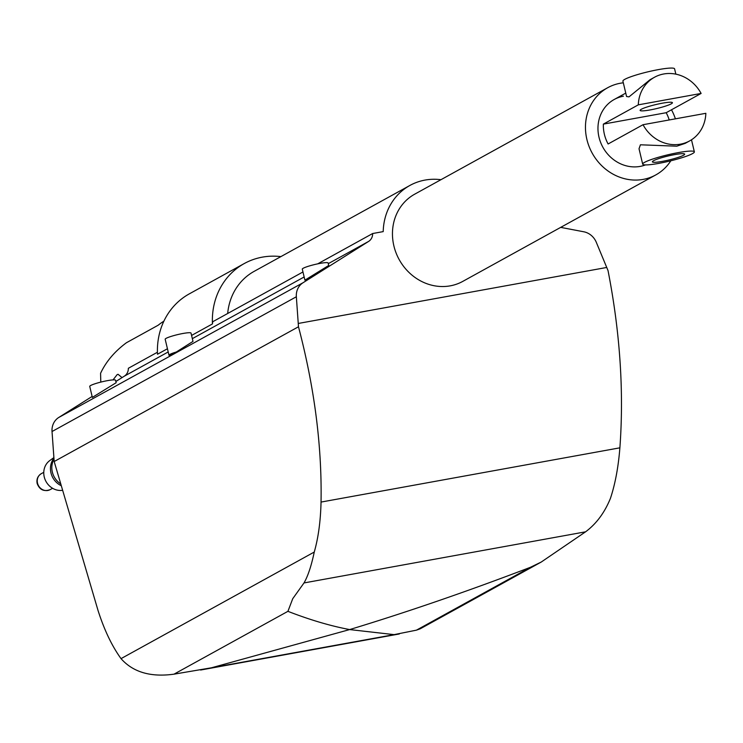 <?xml version="1.0" encoding="UTF-8"?>
<svg xmlns="http://www.w3.org/2000/svg" width="743" height="743" viewBox="0 0 743 743"><rect width="100%" height="100%" fill="white"/><g stroke="black" fill="none" stroke-linecap="round" stroke-linejoin="round"><path stroke-width="1.11" d="M167.444 348.746L157.488 354.235A71.374 64.762 -118.9 0 1 189.289 293.875L244.261 263.551A71.374 64.762 -118.9 0 1 262.316 257.143A71.374 64.762 -118.9 0 1 280.882 256.614M191.573 335.437L212.452 323.92A71.374 64.762 -118.9 0 1 244.261 263.551M212.452 323.92L212.739 321.738L302.958 271.975M227.683 313.5A59.756 54.22 -118.9 0 1 254.143 271.362L409.895 185.453A59.756 54.22 -118.9 0 1 425.015 180.085A59.756 54.22 -118.9 0 1 440.952 179.695M670.818 160.785A49.79 45.184 -118.9 0 1 655.809 174.911A49.79 45.184 -118.9 0 1 643.215 179.388A49.79 45.184 -118.9 0 1 589.078 146.464A49.79 45.184 -118.9 0 1 607.709 87.711A49.79 45.184 -118.9 0 1 620.312 83.244A49.79 45.184 -118.9 0 1 623.312 82.807M655.809 174.911L462.805 281.374A49.79 45.184 -118.9 0 1 450.212 285.851A49.79 45.184 -118.9 0 1 392.601 229.912A49.79 45.184 -118.9 0 1 414.705 194.174L607.709 87.711M60.805 485.485A17.683 16.049 -118.9 0 1 53.942 458.227L54.174 461.524L98.076 610.616C104.289 630.036 111.942 646.038 121.025 658.632C133.043 672.211 150.699 677.384 173.992 674.17L211.43 667.799L349.656 629.572C330.468 625.95 309.887 619.866 287.922 611.331L292.733 598.7L304.008 582.939C307.927 576.159 311.345 565.869 314.261 552.049C318.32 537.821 320.586 521.159 321.041 502.073C322.016 446.097 314.493 387.66 298.482 326.771L296.346 296.763A16.597 15.064 -118.9 0 1 303.033 282.739L368.621 241.41A9.956 9.037 61.1 0 0 372.661 233.525L383.212 231.612A59.756 54.22 -118.9 0 1 409.895 185.453M113.038 379.896L117.115 374.648L118.081 374.296L122.028 377.611M163.859 321.217A59.756 54.22 61.1 0 0 158.203 325.202L126.44 342.727C114.626 351.476 106.008 361.665 100.574 373.302L100.788 382.106M62.18 490.371A16.597 15.064 -118.9 0 1 45.147 479.709A16.597 15.064 -118.9 0 1 49.744 460.595L53.895 457.586M60.276 483.609A17.906 16.253 -118.9 0 1 54.007 459.202M645.5 164.909A36.351 32.98 -118.9 0 1 640.122 166.404A36.351 32.98 -118.9 0 1 600.604 142.368A36.351 32.98 -118.9 0 1 614.21 99.488A36.351 32.98 -118.9 0 1 623.405 96.218M107.54 380.63A13.281 1.625 166.6 0 0 89.736 386.397L92.355 397.403L116.159 382.71L115.574 380.249A13.281 1.625 166.6 0 0 107.54 380.63M320.094 263.384A13.281 1.625 166.6 0 0 302.29 269.161L304.909 280.157L328.712 265.474L328.127 263.003A13.281 1.625 166.6 0 0 320.094 263.384M176.323 352.006L192.994 341.399L191.016 333.096A13.281 1.625 166.6 0 0 182.982 333.477A13.281 1.625 166.6 0 0 165.178 339.254L168.995 355.275A13.281 1.625 -13.4 0 1 176.323 352.006L169.766 355.618A13.281 1.625 -13.4 0 1 168.995 355.275M157.414 352.256L128.344 368.287A9.956 9.037 -118.9 0 1 124.313 376.172L115.871 381.493M92.132 396.446L58.716 417.501A16.597 15.064 61.1 0 0 52.029 431.525L53.942 458.227M560.696 227.377L583.766 231.779A16.597 15.064 -118.9 0 1 596.304 242.311L608.025 270.573C620.061 332.186 624.018 391.273 619.885 447.825C618.352 467.106 615.213 483.925 610.467 498.274C604.644 512.624 596.35 523.806 585.568 531.821L541.275 562.024L530.391 567.308C468.071 591.149 407.823 611.907 349.656 629.572L394.115 634.633L416.461 630.148L420.222 628.801L541.145 562.098M317.679 263.858L372.661 233.525M54.174 461.524L298.482 326.771M671.486 109.788A49.79 45.184 -118.9 0 1 675.396 118.834M675.851 74.151L674.579 68.83A26.553 3.26 166.6 0 0 658.521 69.591A26.553 3.26 166.6 0 0 622.913 81.145L626.581 96.525L629.005 96.869L650.041 79.715L654.518 77.244A36.351 32.98 -118.9 0 1 663.713 73.984A36.351 32.98 -118.9 0 1 701.113 93.442L666.183 112.713A36.351 32.98 -118.9 0 1 669.22 119.957M642.686 164.147A26.553 3.26 166.6 0 0 658.753 163.386A26.553 3.26 166.6 0 0 694.361 151.841A26.553 3.26 166.6 0 0 678.294 152.603A26.553 3.26 166.6 0 0 642.686 164.147L639.026 148.758L640.42 144.792L676.771 146.195L685.148 143.38L689.634 140.91A36.351 32.98 -118.9 0 1 680.43 144.17A36.351 32.98 -118.9 0 1 643.029 124.713L608.099 143.984A36.351 32.98 -118.9 0 1 603.362 124.118L638.302 104.847A36.351 32.98 -118.9 0 1 654.518 77.244M662.375 103.184A16.597 2.034 166.6 0 0 640.122 110.401A16.597 2.034 166.6 0 0 650.162 109.927A16.597 2.034 166.6 0 0 672.415 102.71A16.597 2.034 166.6 0 0 662.375 103.184M662.412 161.361A16.597 2.034 -13.4 0 1 652.382 161.835A16.597 2.034 -13.4 0 1 674.635 154.618A16.597 2.034 -13.4 0 1 684.674 154.145A16.597 2.034 -13.4 0 1 662.412 161.361M666.183 112.713L603.362 124.118M638.302 104.847L701.113 93.442M689.634 140.91A36.351 32.98 -118.9 0 0 705.85 113.307L643.029 124.713M41.32 473.653C37.754 475.947 36.361 479.226 37.15 483.479C39.583 489.813 43.911 491.866 50.143 489.646A9.13 8.284 -118.9 0 1 47.831 490.464A9.13 8.284 -118.9 0 1 37.512 483.145A9.13 8.284 -118.9 0 1 41.32 473.653L43.772 472.307M124.313 376.172L168.206 351.959M192.335 338.65L304.156 276.972M328.285 263.663L368.621 241.41M58.716 417.501L303.033 282.739M394.115 634.633L211.43 667.799M585.568 531.821L304.008 582.939M619.885 447.825L321.041 502.073M298.249 323.465L606.743 267.461M416.461 630.148L530.391 567.308M173.992 674.17L287.922 611.331M121.025 658.632L314.261 552.049M52.029 431.525L296.346 296.763M50.143 489.646L52.586 488.29M200.61 670.028L399.316 633.965M614.21 99.488L625.764 93.107M694.361 151.841L691.492 139.795"/></g></svg>
